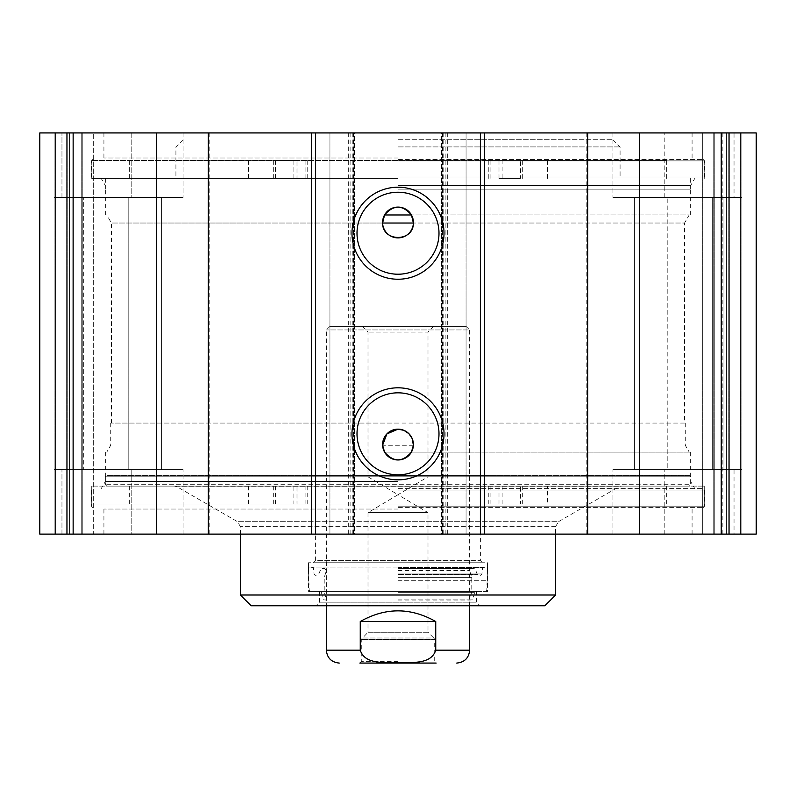 <?xml version="1.0" encoding="UTF-8"?>
<svg xmlns="http://www.w3.org/2000/svg" width="796" height="796" viewBox="0 0 796 796"><rect width="100%" height="100%" fill="white"/><g stroke="black" fill="none" stroke-linecap="round" stroke-linejoin="round"><path stroke-width="0.6" stroke-dasharray="3.98 2.98" d="M664.809 132.932L734.041 132.932L734.041 197.408L612.92 197.408L664.809 197.408L664.809 132.932L664.809 197.408L612.92 197.408L734.041 197.408L734.041 132.932L612.92 132.932L741.872 132.932L664.809 132.932M61.959 132.932L183.08 132.932L131.191 132.932L131.191 197.408L183.08 197.408L61.959 197.408L61.959 132.932L61.959 197.408L183.08 197.408L131.191 197.408L131.191 132.932L183.08 132.932L61.959 132.932M39.8 132.932L756.2 132.932L702.709 132.932L756.2 132.932L756.2 534.116L39.8 534.116L93.291 534.116L39.8 534.116L39.8 132.932M441.521 132.932L442.954 132.932L441.521 132.932L441.521 534.116L442.954 534.116L441.521 534.116L441.521 132.932M354.479 132.932L353.046 132.932L354.479 132.932L354.479 534.116L353.046 534.116L354.479 534.116L354.479 132.932M398 132.932L103.918 132.932L398 132.932M734.041 132.932L741.872 132.932L734.041 132.932M131.191 132.932L54.128 132.932L131.191 132.932M61.959 469.64L183.08 469.64L131.191 469.64L131.191 534.116L183.08 534.116L61.959 534.116L61.959 469.64L61.959 534.116L183.08 534.116L131.191 534.116L131.191 469.64L183.08 469.64L61.959 469.64M664.809 469.64L734.041 469.64L734.041 534.116L612.92 534.116L664.809 534.116L664.809 469.64L664.809 534.116L612.92 534.116L734.041 534.116L734.041 469.64L612.92 469.64L741.872 469.64L664.809 469.64M61.959 534.116L131.191 534.116L61.959 534.116M131.191 469.64L54.128 469.64L131.191 469.64M83.341 469.64L161.588 469.64L72.038 469.64L161.588 469.64L83.341 469.64L83.341 197.408L83.341 469.64M128.793 197.408L128.793 469.64L128.793 197.408L161.588 197.408L72.038 197.408L128.793 197.408M664.809 534.116L741.872 534.116L664.809 534.116M734.041 469.64L741.872 469.64L734.041 469.64M667.207 469.64L723.962 469.64L634.412 469.64L667.207 469.64L667.207 197.408L667.207 469.64M712.659 197.408L712.659 469.64L712.659 197.408L634.412 197.408L712.659 197.408M398 423.074L110.724 423.074L398 423.074M413.383 445.262L382.617 445.262M684.56 423.074L111.44 423.074L684.56 423.074L684.56 223.029L413.393 223.029L684.56 223.029L689.217 214.96L411.442 214.96L689.217 214.96M398 159.439L703.186 159.439L398 159.439M398 158.006L103.918 158.006L398 158.006M398 185.587L690.649 185.587L398 185.587M398 178.423L91.739 178.423L398 178.423M384.558 214.96L411.442 214.96M398 488.625L703.186 488.625L398 488.625M398 481.461L105.351 481.461L398 481.461M384.558 452.088L690.649 452.088L384.558 452.088M398 509.042L103.918 509.042L398 509.042M398 507.609L703.186 507.609L398 507.609M398 534.116L103.918 534.116L398 534.116M382.607 223.029L111.44 223.029L382.607 223.029M438.994 233.228A40.994 40.994 0 0 0 377.503 197.726A40.994 40.994 0 0 0 377.503 268.73A40.994 40.994 0 0 0 438.994 233.228M438.994 433.82A40.994 40.994 0 0 0 377.503 398.318A40.994 40.994 0 0 0 377.503 469.322A40.994 40.994 0 0 0 438.994 433.82M664.809 197.408L741.872 197.408L664.809 197.408M667.207 197.408L723.962 197.408L667.207 197.408M131.191 197.408L54.128 197.408L131.191 197.408M756.2 534.116L702.709 534.116L756.2 534.116L756.2 132.932L756.2 534.116M93.291 534.116L54.128 534.116L93.291 534.116L93.291 132.932L93.291 534.116M82.784 534.116L82.784 132.932L82.784 534.116M67.74 534.116L67.74 132.932L67.74 534.116M54.128 534.116L54.128 132.932L54.128 534.116M713.216 534.116L713.216 132.932L713.216 534.116M728.26 534.116L728.26 132.932L728.26 534.116M741.872 534.116L741.872 132.932L741.872 534.116M702.709 534.116L702.709 132.932L702.709 534.116M722.858 132.932L722.858 534.116M639.685 132.932L639.685 534.116M586.194 132.932L586.194 534.116M466.058 132.932L466.058 534.116L466.058 132.932M329.942 132.932L329.942 534.116L329.942 132.932M209.806 132.932L209.806 534.116M156.314 132.932L156.314 534.116M73.142 132.932L73.142 534.116M360.26 621.517L360.26 650.173C364.956 665.108 385.423 661.993 398 662.889C410.577 661.993 431.044 665.108 435.74 650.173L435.74 621.517L360.26 621.517C385.423 607.308 410.577 607.308 435.74 621.517M428.945 663.068L359.852 663.068L428.945 663.068M398 661.635L361.285 661.635L398 661.635M362.27 326.36L368.001 332.091L368.001 476.804L398 494.714L368.001 512.624L368.001 632.263L398 632.263L368.001 632.263L361.285 639.357L361.285 661.635L359.852 663.068L436.148 663.068L434.715 661.635L434.715 639.357L361.285 639.357L434.715 639.357L433.73 637.994L362.27 637.994L433.73 637.994L427.999 632.263L398 632.263L427.999 632.263L427.999 512.624L368.001 512.624L427.999 512.624L398 494.714L427.999 476.804L368.001 476.804L427.999 476.804L427.999 332.091L368.001 332.091L427.999 332.091L433.73 326.36L362.27 326.36L433.73 326.36M466.058 326.36L329.942 326.36L466.058 326.36L469.64 329.942L326.36 329.942L469.64 329.942L469.64 605.756M520.494 504.027L499.002 504.027L520.494 504.027L520.494 486.117L499.002 486.117L520.494 486.117M296.998 504.027L275.506 504.027L296.998 504.027L296.998 486.117L275.506 486.117L296.998 486.117M547.588 486.117L106.783 486.117L689.217 486.117L488.256 486.117L547.588 486.117L547.588 504.027L666.65 504.027L91.739 504.027L547.588 504.027M293.873 486.117L704.261 486.117L91.739 486.117L293.873 486.117L293.873 504.027M502.127 486.117L502.127 504.027M476.446 591.428L319.554 591.428L476.446 591.428L476.446 602.174L319.554 602.174L476.446 602.174L480.028 605.756L315.972 605.756L480.028 605.756M398 591.428L310.599 591.428L398 591.408M398 580.742L486.834 580.742L398 580.742M398 567.07L308.45 567.07L398 567.07M398 599.866L472.734 599.866L398 599.866M398 600.025L469.64 600.025L398 600.025M398 577.637L471.789 577.637L398 577.637M398 570.603L469.64 570.603L398 570.603M398 568.463L471.6 568.463L398 568.463M398 568.822L475.013 568.822L398 568.822M398 567.498L482.714 567.498L398 567.498M487.55 591.428L308.45 591.428L487.55 591.428L487.55 562.772L308.45 562.772L487.55 562.772M689.217 475.371L106.783 475.371L689.217 475.371L690.649 476.804L105.351 476.804L690.649 476.804L690.649 484.684L105.351 484.684L690.649 484.684L689.217 486.117M315.614 475.371L480.386 475.371L315.614 475.371L315.614 560.623L480.386 560.623L315.614 560.623L313.465 562.772L482.535 562.772L313.465 562.772M621.616 486.117L174.384 486.117L621.616 486.117L618.751 486.883L177.249 486.883L618.751 486.883L558.474 521.688L237.526 521.688L558.474 521.688L555.608 526.654L555.608 534.116M240.392 595.01L555.608 595.01M251.138 605.756L544.862 605.756M480.386 475.371L480.386 560.623L482.535 562.772M398 139.738L612.92 139.738L398 139.738M520.494 178.423L499.002 178.423L520.494 178.423L520.494 160.513L499.002 160.513L520.494 160.513M296.998 178.423L275.506 178.423L296.998 178.423L296.998 160.513L275.506 160.513L296.998 160.513M502.127 160.513L91.739 160.513L666.65 160.513L488.256 160.513L502.127 160.513L502.127 178.423M293.873 160.513L293.873 178.423M398 146.902L620.084 146.902L398 146.902M398 189.169L690.649 189.169L398 189.169M398 176.991L704.619 176.991L398 176.991M398 160.872L704.619 160.872L398 160.872M398 490.057L704.619 490.057L398 490.057M398 506.176L704.619 506.176L398 506.176M353.593 132.932L353.593 534.116M442.407 132.932L442.407 534.116M81.749 534.116L81.749 132.932L81.749 534.116M69.57 534.116L69.57 132.932L69.57 534.116M66.307 534.116L66.307 132.932L66.307 534.116M55.561 534.116L55.561 132.932L55.561 534.116M714.251 534.116L714.251 132.932L714.251 534.116M726.43 534.116L726.43 132.932L726.43 534.116M729.693 534.116L729.693 132.932L729.693 534.116M740.439 534.116L740.439 132.932L740.439 534.116M442.954 132.932L442.954 534.116L442.954 132.932M445.889 132.932L445.889 534.116M447.272 132.932L447.272 534.116M443.79 132.932L443.79 534.116M352.21 132.932L352.21 534.116M348.728 132.932L348.728 534.116M350.111 132.932L350.111 534.116M353.046 132.932L353.046 534.116L353.046 132.932M435.74 650.173L469.64 650.173M326.36 650.173L360.26 650.173M248.412 486.117L248.412 504.027M273.317 486.117L273.317 504.027M305.903 486.117L305.903 504.027M490.097 486.117L490.097 504.027M522.683 486.117L522.683 504.027M398 589.995L486.834 589.995L398 589.995M398 592.652L474.525 592.652L398 592.652M398 574.603L477.461 574.603L398 574.603M398 573.976L481.918 573.976L398 573.976M555.608 526.654L240.392 526.654L555.608 526.654M547.588 160.513L547.588 178.423M248.412 160.513L248.412 178.423M273.317 160.513L273.317 178.423M305.903 160.513L305.903 178.423M490.097 160.513L490.097 178.423M522.683 160.513L522.683 178.423M612.92 132.932L612.92 197.408L612.92 132.932M183.08 132.932L183.08 197.408L183.08 132.932M183.08 534.116L183.08 469.64L183.08 534.116M612.92 534.116L612.92 469.64L612.92 534.116M161.588 197.408L161.588 469.64L161.588 197.408M634.412 197.408L634.412 469.64L634.412 197.408M110.724 423.074L110.724 445.262L106.783 452.088M685.276 423.074L685.276 445.262L689.217 452.088M103.918 132.932L103.918 158.006L102.485 159.439M692.082 132.932L692.082 158.006L693.515 159.439M690.649 214.96L690.649 185.587L694.789 178.423M105.351 214.96L105.351 185.587L101.211 178.423M105.351 452.088L105.351 481.461L101.211 488.625M690.649 452.088L690.649 481.461L694.789 488.625M692.082 534.116L692.082 509.042L693.515 507.609M103.918 534.116L103.918 509.042L102.485 507.609M111.44 423.074L111.44 223.029L106.783 214.96M703.186 159.439L704.619 160.872L704.619 176.991L703.186 178.423M92.814 159.439L91.381 160.872L91.381 176.991L92.814 178.423M703.186 507.609L704.619 506.176L704.619 490.057L703.186 488.625M92.814 507.609L91.381 506.176L91.381 490.057L92.814 488.625M723.962 197.408L723.962 469.64L723.962 197.408M72.038 197.408L72.038 469.64L72.038 197.408M447.322 132.932L447.322 534.116M348.678 132.932L348.678 534.116M329.942 326.36L326.36 329.942L326.36 605.756M499.002 486.117L499.002 504.027M275.506 486.117L275.506 504.027M129.35 486.117L129.35 504.027M666.65 486.117L666.65 504.027M307.744 486.117L307.744 504.027M91.739 486.117L91.739 504.027M704.261 486.117L704.261 504.027M488.256 486.117L488.256 504.027M485.401 591.428L486.834 589.995L487.55 567.07L482.714 567.498L481.918 573.976L479.61 576.015L477.461 574.603L475.013 568.822L471.6 568.463L469.64 570.603L471.789 577.637L471.789 591.408L469.64 600.025L472.734 599.866L474.525 592.652L476.098 591.428M310.599 591.428L309.166 589.995L308.45 567.07L313.286 567.498L314.082 573.976L316.39 576.015L479.61 576.015L316.39 576.015L318.539 574.603L320.987 568.822L324.4 568.463L326.36 570.603L324.211 577.637L324.211 591.408L326.36 600.025L323.266 599.866L321.475 592.652L319.902 591.428M308.45 562.772L308.45 591.428M106.783 486.117L105.351 484.684L105.351 476.804L106.783 475.371M240.392 534.116L240.392 526.654L237.526 521.688L177.249 486.883L174.384 486.117M319.554 591.428L319.554 602.174L315.972 605.756M499.002 160.513L499.002 178.423M275.506 160.513L275.506 178.423M129.35 160.513L129.35 178.423M666.65 160.513L666.65 178.423M307.744 160.513L307.744 178.423M91.739 160.513L91.739 178.423M704.261 160.513L704.261 178.423M488.256 160.513L488.256 178.423M183.08 139.738L175.916 146.902L175.916 178.423M612.92 139.738L620.084 146.902L620.084 178.423M105.351 178.423L105.351 189.169M690.649 178.423L690.649 189.169"/><path stroke-width="1.19" d="M73.142 132.932L39.8 132.932L39.8 534.116L756.2 534.116L756.2 132.932L73.142 132.932L73.142 534.116M382.617 445.262L386.866 433.92L398 429.163L403.89 430.337L408.895 433.671L412.228 438.676L413.383 445.262L411.442 452.088C402.478 462.436 393.522 462.436 384.558 452.088L382.617 445.262A15.403 15.403 0 0 1 397.652 429.163A15.403 15.403 0 0 1 413.403 444.566A15.403 15.403 0 0 1 398.348 459.969A15.403 15.403 0 0 1 382.617 445.262M384.558 214.96C393.522 204.612 402.478 204.612 411.442 214.96L413.393 223.029L382.607 223.029L384.558 214.96L411.442 214.96M382.607 223.029A15.403 15.403 0 0 1 397.731 207.079A15.403 15.403 0 0 1 413.403 222.482A15.403 15.403 0 0 1 398.269 237.885A15.403 15.403 0 0 1 382.607 223.029C382.339 242.233 413.661 242.233 413.393 223.029M438.994 233.228A40.994 40.994 0 0 1 377.503 268.73A40.994 40.994 0 0 1 377.503 197.726A40.994 40.994 0 0 1 438.994 233.228M444.009 233.228A46.009 46.009 0 0 0 374.996 193.378A46.009 46.009 0 0 0 374.996 273.078A46.009 46.009 0 0 0 444.009 233.228M480.386 132.932L480.386 534.116M315.614 132.932L315.614 534.116M444.009 433.82A46.009 46.009 0 0 0 374.996 393.97A46.009 46.009 0 0 0 374.996 473.67A46.009 46.009 0 0 0 444.009 433.82M438.994 433.82A40.994 40.994 0 0 1 377.503 469.322A40.994 40.994 0 0 1 377.503 398.318A40.994 40.994 0 0 1 438.994 433.82M156.314 132.932L156.314 534.116M208.323 132.932L208.323 534.116M311.485 132.932L311.485 534.116M484.515 132.932L484.515 534.116M587.677 132.932L587.677 534.116M639.685 132.932L639.685 534.116M721.226 132.932L721.226 534.116M435.74 621.517L435.74 650.173C431.044 665.108 410.577 661.993 398 662.889C385.423 661.993 364.956 665.108 360.26 650.173L360.26 621.517L435.74 621.517C410.577 607.308 385.423 607.308 360.26 621.517M436.148 663.068L359.852 663.068M469.64 605.756L469.64 650.173L435.74 650.173M555.608 534.116L555.608 595.01L240.392 595.01L240.392 534.116M555.608 595.01L544.862 605.756L251.138 605.756L240.392 595.01M360.26 650.173L326.36 650.173C327.126 658.003 331.425 662.302 339.255 663.068M469.64 650.173C468.874 658.003 464.575 662.302 456.745 663.068M326.36 605.756L326.36 650.173"/></g></svg>
